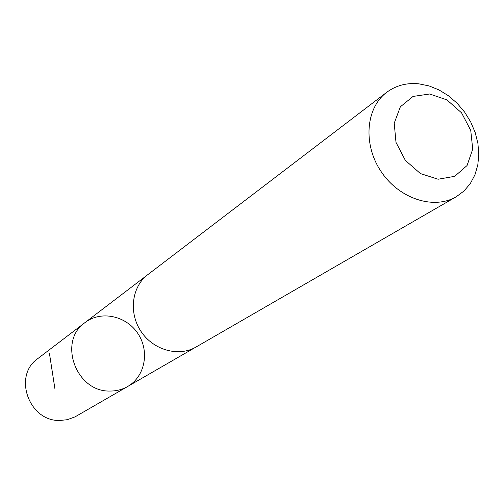 <?xml version="1.0" encoding="UTF-8"?>
<svg xmlns="http://www.w3.org/2000/svg" width="504" height="504" viewBox="0 0 504 504"><rect width="100%" height="100%" fill="white"/><g stroke="black" fill="none" stroke-linecap="round" stroke-linejoin="round"><path stroke-width="0.76" d="M109.985 391.041C75.984 392.232 57.576 341.145 85.025 322.573C100.92 310.262 126.221 315.693 137.882 333.522C149.845 351.149 145.12 376.582 127.638 386.518C122.245 389.598 116.361 391.104 109.985 391.041C75.984 392.232 57.576 341.145 85.025 322.573L37.781 358.621C12.619 375.707 29.005 421.772 60.026 420.462L67.259 419.706L75.127 416.821L127.638 386.518C122.245 389.598 116.361 391.104 109.985 391.041M386.7 92.327L147.842 274.617C131.739 286.688 128.432 312.751 141.019 331.43C153.411 350.242 178.744 357.216 196.075 347.004L456.277 196.743L464.008 191.003L470.295 183.607L474.944 174.819L477.805 164.959L478.8 154.375L477.905 143.426L475.171 132.483L470.686 121.911L464.606 112.064L457.134 103.263L448.522 95.81L439.053 89.958L429.043 85.913L418.818 83.822C406.652 82.637 395.942 85.478 386.7 92.327C365.734 107.963 362.786 144.352 381.055 171.48C399.055 198.784 433.78 210.073 456.277 196.743M429.66 94.002L413.034 96.428L400.352 106.81L394.223 123.209L395.993 142.374L405.367 160.404L420.437 173.578L438.089 179.235L454.721 176.318L467.05 165.545L472.721 149.153L470.742 130.385L461.563 112.846L446.941 99.887L429.66 94.002M49.392 353.096L54.923 388.798M147.099 275.203L85.025 322.573M195.25 347.464L127.638 386.518"/></g></svg>
